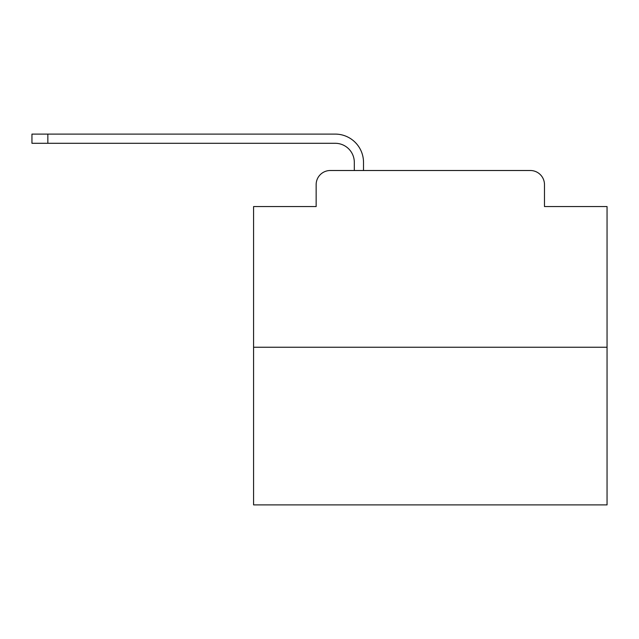 <?xml version="1.0" encoding="UTF-8"?>
<svg xmlns="http://www.w3.org/2000/svg" width="639" height="639" viewBox="0 0 639 639"><rect width="100%" height="100%" fill="white"/><g stroke="black" fill="none" stroke-linecap="round" stroke-linejoin="round"><path stroke-width="0.96" d="M316.145 184.647L316.145 206.565L316.145 184.647A14.138 14.138 0 0 1 330.283 170.509L354.318 170.509L354.318 162.378A19.09 19.09 0 0 0 335.227 143.296L31.95 143.296L31.95 134.102L335.227 134.102A28.276 28.276 0 0 1 363.511 162.378L363.511 170.509L530.346 170.509L330.283 170.509M607.05 347.249L253.579 347.249L253.579 504.898L607.05 504.898L607.05 206.565L544.484 206.565L544.484 184.647A14.138 14.138 0 0 0 530.346 170.509M253.579 347.249L253.579 206.565L316.145 206.565M544.484 206.565L544.484 184.647M354.318 162.378A19.09 19.09 0 0 0 335.227 143.296A19.09 19.09 0 0 1 354.318 162.378A19.09 19.09 0 0 0 335.227 143.296A19.09 19.09 0 0 1 354.318 162.378A19.09 19.09 0 0 0 335.227 143.296A19.09 19.09 0 0 1 354.318 162.378A19.09 19.09 0 0 0 335.227 143.296A19.09 19.09 0 0 1 354.318 162.378A19.09 19.09 0 0 0 335.227 143.296A19.09 19.09 0 0 1 354.318 162.378A19.09 19.09 0 0 0 335.227 143.296A19.09 19.09 0 0 1 354.318 162.378A19.09 19.09 0 0 0 335.227 143.296A19.09 19.09 0 0 1 354.318 162.378A19.09 19.09 0 0 0 335.227 143.296A19.09 19.09 0 0 1 354.318 162.378A19.09 19.09 0 0 0 335.227 143.296A19.09 19.09 0 0 1 354.318 162.378A19.09 19.09 0 0 0 335.227 143.296A19.09 19.09 0 0 1 354.318 162.378A19.09 19.09 0 0 0 335.227 143.296A19.09 19.09 0 0 1 354.318 162.378A19.09 19.09 0 0 0 335.227 143.296A19.09 19.09 0 0 1 354.318 162.378A19.09 19.09 0 0 0 335.227 143.296A19.09 19.09 0 0 1 354.318 162.378A19.09 19.09 0 0 0 335.227 143.296A19.09 19.09 0 0 1 354.318 162.378A19.09 19.09 0 0 0 335.227 143.296A19.09 19.09 0 0 1 354.318 162.378A19.09 19.09 0 0 0 335.227 143.296A19.09 19.09 0 0 1 354.318 162.378A19.09 19.09 0 0 0 335.227 143.296M47.853 143.296L47.853 134.102L335.227 134.102"/></g></svg>
